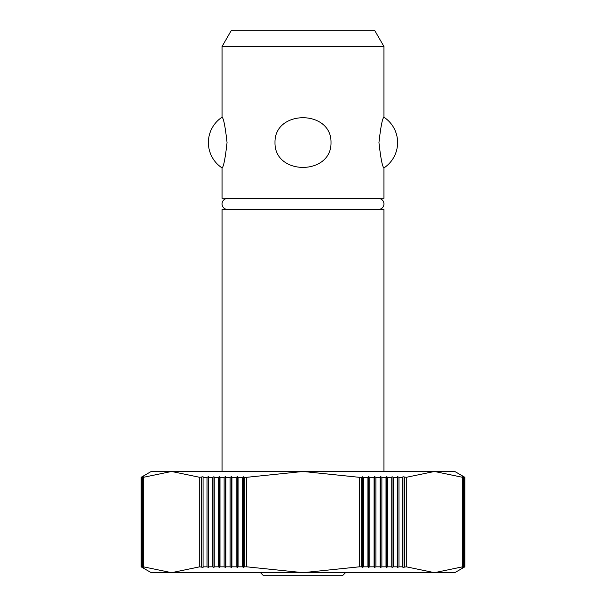<?xml version="1.0" encoding="UTF-8"?>
<svg xmlns="http://www.w3.org/2000/svg" width="606" height="606" viewBox="0 0 606 606"><rect width="100%" height="100%" fill="white"/><g stroke="black" fill="none" stroke-linecap="round" stroke-linejoin="round"><path stroke-width="0.91" d="M373.099 198.268L378.455 198.442A5.507 5.507 0 0 1 383.962 203.949A5.507 5.507 0 0 1 378.455 209.449L227.545 209.449A5.507 5.507 0 0 1 222.038 203.949A5.507 5.507 0 0 1 227.545 198.442L232.901 198.268M274.988 142.561C274.298 109.444 331.702 109.444 331.012 142.561C331.702 175.679 274.298 175.679 274.988 142.561M383.946 46.488L383.946 117.208C382.416 118.17 380.75 126.616 378.947 142.561C380.75 158.507 382.416 166.961 383.946 167.915L383.946 198.268L222.054 198.268L222.054 167.915C223.584 166.961 225.25 158.507 227.053 142.561C225.25 126.616 223.584 118.17 222.054 117.208L222.054 46.488L383.946 46.488L374.599 30.3L231.401 30.3L222.054 46.488M222.054 471.476L222.054 209.623L383.946 209.623L383.946 471.476M203.063 567.405L203.063 476.733L203.063 567.405L199.722 566.822L171.551 572.662L151.22 572.662L141.1 566.822L141.1 477.316L142.145 476.733L141.16 477.316L142.433 476.733L141.486 477.316L142.993 476.733L142.099 477.316L143.842 476.733L143.387 477.316L171.551 471.476L151.22 471.476L141.1 477.316M362.229 567.405L362.229 476.733L363.539 477.316L363.539 566.822L362.229 567.405L361.661 566.822L359.335 566.822L303 572.662L171.551 572.662L143.387 566.822L143.842 567.405L141.1 566.822M141.115 566.822L141.115 477.316M464.9 477.316L454.78 471.476L434.449 471.476L462.613 477.316L462.158 476.733L464.9 477.316L464.9 566.822L454.78 572.662L303 572.662L246.665 566.822L244.339 566.822L243.771 567.405L243.771 476.733L244.339 477.316L246.665 477.316L303 471.476L359.335 477.316L361.661 477.316L362.229 476.733M464.9 566.822L463.855 567.405L464.84 566.822L463.567 567.405L464.514 566.822L463.007 567.405L463.901 566.822L462.158 567.405L462.613 566.822L434.449 572.662L406.278 566.822L402.937 567.405L402.937 476.733L406.278 477.316L434.449 471.476L171.551 471.476L199.722 477.316L203.063 476.733M464.885 477.316L464.885 566.822M345.496 572.662L342.466 575.7L263.534 575.7L260.504 572.662M361.661 566.822L361.661 477.316M363.539 477.316L367.925 477.316L368.44 476.733L369.774 477.316L374.084 477.316L374.538 476.733L375.887 477.316L380.113 477.316L380.507 476.733L381.878 477.316L386.007 477.316L386.348 476.733L387.726 477.316L391.749 477.316L392.037 476.733L393.43 477.316L397.347 477.316L397.566 476.733L398.975 477.316L402.77 477.316L402.937 476.733M369.774 477.316L369.774 566.822L368.44 567.405L367.925 566.822L363.539 566.822M367.925 566.822L367.925 477.316M368.44 567.405L368.44 476.733M375.887 477.316L375.887 566.822L374.538 567.405L374.084 566.822L369.774 566.822M374.084 566.822L374.084 477.316M374.538 567.405L374.538 476.733M381.878 477.316L381.878 566.822L380.507 567.405L380.113 566.822L375.887 566.822M380.113 566.822L380.113 477.316M380.507 567.405L380.507 476.733M387.726 477.316L387.726 566.822L386.348 567.405L386.007 566.822L381.878 566.822M386.007 566.822L386.007 477.316M386.348 567.405L386.348 476.733M393.43 477.316L393.43 566.822L392.037 567.405L391.749 566.822L387.726 566.822M391.749 566.822L391.749 477.316M392.037 567.405L392.037 476.733M398.975 477.316L398.975 566.822L397.566 567.405L397.347 566.822L393.43 566.822M397.347 566.822L397.347 477.316M397.566 567.405L397.566 476.733M402.937 567.405L402.77 566.822L398.975 566.822M402.77 566.822L402.77 477.316M404.353 477.316L404.353 566.822M359.335 566.822L359.335 477.316M406.278 477.316L406.278 566.822M463.31 477.316L463.31 566.822M463.014 566.822L463.014 477.316M463.901 566.822L463.901 477.316M464.113 477.316L464.113 566.822M464.514 566.822L464.514 477.316M464.643 477.316L464.643 566.822M464.84 566.822L464.84 477.316M462.613 566.822L462.613 477.316M141.16 477.316L141.16 566.822M141.357 566.822L141.357 477.316M141.486 477.316L141.486 566.822M141.887 566.822L141.887 477.316M142.099 477.316L142.099 566.822M142.69 566.822L142.69 477.316M142.986 477.316L142.986 566.822M143.387 477.316L143.387 566.822M201.646 566.822L201.646 477.316M203.23 477.316L207.025 477.316L208.434 476.733L208.653 477.316L212.57 477.316L213.963 476.733L214.251 477.316L218.274 477.316L219.652 476.733L219.993 477.316L224.122 477.316L225.493 476.733L225.886 477.316L230.113 477.316L231.462 476.733L231.916 477.316L236.226 477.316L237.56 476.733L238.075 477.316L242.461 477.316L243.771 476.733M208.653 477.316L208.653 566.822L208.434 567.405L207.025 566.822L203.23 566.822M207.025 566.822L207.025 477.316M208.434 567.405L208.434 476.733M214.251 477.316L214.251 566.822L213.963 567.405L212.57 566.822L208.653 566.822M212.57 566.822L212.57 477.316M213.963 567.405L213.963 476.733M219.993 477.316L219.993 566.822L219.652 567.405L218.274 566.822L214.251 566.822M218.274 566.822L218.274 477.316M219.652 567.405L219.652 476.733M225.886 477.316L225.886 566.822L225.493 567.405L224.122 566.822L219.993 566.822M224.122 566.822L224.122 477.316M225.493 567.405L225.493 476.733M231.916 477.316L231.916 566.822L231.462 567.405L230.113 566.822L225.886 566.822M230.113 566.822L230.113 477.316M231.462 567.405L231.462 476.733M238.075 477.316L238.075 566.822L237.56 567.405L236.226 566.822L231.916 566.822M236.226 566.822L236.226 477.316M237.56 567.405L237.56 476.733M243.771 567.405L242.461 566.822L238.075 566.822M242.461 566.822L242.461 477.316M244.339 477.316L244.339 566.822M199.722 566.822L199.722 477.316M246.665 477.316L246.665 566.822M378.455 198.442L227.545 198.442M383.946 167.915A30.353 30.353 0 0 0 383.946 117.208M222.054 117.208A30.353 30.353 0 0 0 222.054 167.915"/></g></svg>
